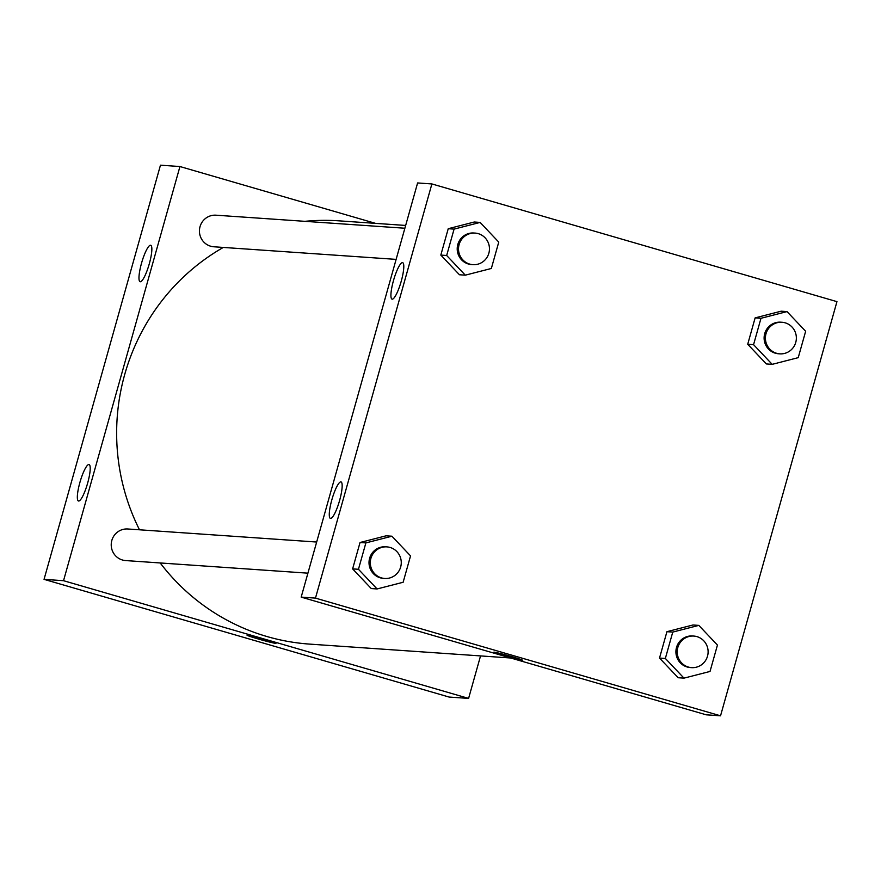 <?xml version="1.0" encoding="UTF-8"?>
<svg xmlns="http://www.w3.org/2000/svg" width="881" height="881" viewBox="0 0 881 881"><rect width="100%" height="100%" fill="white"/><g stroke="black" fill="none" stroke-linecap="round" stroke-linejoin="round"><path stroke-width="1.32" d="M179.944 166.531L160.463 165.188L44.05 579.357L449.112 697.058L44.05 579.357L63.531 580.7L179.944 166.531L375.526 223.367M404.875 228.234L216.01 215.195A15.836 15.495 94 0 0 200.031 226.659A15.836 15.495 94 0 0 213.83 246.779L396.12 259.377M480.541 655.916L468.593 698.402L63.531 580.7M316.675 542.035L127.811 528.985A15.836 15.495 94 0 0 111.259 543.709A15.836 15.495 94 0 0 125.631 560.569L307.921 573.168M405.656 225.448L338.888 220.834A212.145 207.608 94 0 0 304.925 221.329M223.3 247.429A212.145 207.608 94 0 0 139.495 529.789M160.199 562.959A212.145 207.608 94 0 0 309.649 644.11L510.672 657.997M78.64 501.025A18.997 3.821 106.2 0 1 78.475 501.003A18.997 3.821 106.2 0 1 80.116 481.687A18.997 3.821 106.2 0 1 89.08 464.518A18.997 3.821 106.2 0 1 87.671 483.03A18.997 3.821 106.2 0 1 78.64 501.025M150.552 245.215A18.997 3.821 106.2 0 1 150.717 245.248A18.997 3.821 106.2 0 1 149.307 263.76A18.997 3.821 106.2 0 1 140.112 281.733A18.997 3.821 106.2 0 1 141.632 262.824A18.997 3.821 106.2 0 1 150.552 245.215M160.463 165.188L44.05 579.357M468.593 698.402L449.112 697.058M247.032 635.168A15.043 0.639 -164.3 0 0 259.906 639.452A15.043 0.639 -164.3 0 0 275.665 643.35A15.043 0.639 15.7 0 1 259.873 639.441A15.043 0.639 15.7 0 1 247.032 635.168A15.043 0.639 15.7 0 1 261.69 638.626A15.043 0.639 15.7 0 1 275.995 643.306A15.043 0.639 15.7 0 1 275.665 643.35A15.043 0.639 -164.3 0 0 275.995 643.306M417.605 182.951L301.181 597.12L315.475 598.111L431.888 183.942L417.605 182.951M431.888 183.942L836.95 301.643L720.537 715.812L706.243 714.821L301.181 597.12M330.584 518.435A18.997 3.821 106.2 0 1 330.419 518.402A18.997 3.821 106.2 0 1 332.049 499.098A18.997 3.821 106.2 0 1 341.024 481.918A18.997 3.821 106.2 0 1 339.614 500.43A18.997 3.821 106.2 0 1 330.584 518.435M402.485 262.626A18.997 3.821 106.2 0 1 402.65 262.659A18.997 3.821 106.2 0 1 401.251 281.171A18.997 3.821 106.2 0 1 392.056 299.144A18.997 3.821 106.2 0 1 393.576 280.235A18.997 3.821 106.2 0 1 402.485 262.626M766.349 363.941L747.716 344.262L766.349 363.941L772.185 364.349L753.563 344.669L760.975 318.294L787.019 311.599L805.652 331.278L798.23 357.653L772.185 364.349M755.127 317.887L747.716 344.262L755.127 317.887L781.172 311.191L755.127 317.887L760.975 318.294M678.139 677.731L659.517 658.063L678.139 677.731L683.986 678.139L665.353 658.459L672.765 632.084L698.809 625.389L717.442 645.068L710.031 671.443L683.986 678.139M666.928 631.688L659.517 658.063L666.928 631.688L692.973 624.992L666.928 631.688L672.765 632.084M371.253 588.552L352.62 568.884L371.253 588.552L377.09 588.96L358.457 569.28L365.879 542.905L391.924 536.21L410.546 555.889L403.135 582.264L377.09 588.96M360.032 542.509L352.62 568.884L360.032 542.509L386.076 535.813L360.032 542.509L365.879 542.905M720.537 715.812L315.475 598.111M474.275 222.012L448.231 228.708L440.819 255.083L459.453 274.762L440.819 255.083L448.231 228.708L474.275 222.012L480.123 222.419L498.756 242.099L491.345 268.474L465.3 275.169L446.667 255.49L454.078 229.115L480.123 222.419M493.789 652.215A15.043 0.639 -164.3 0 0 505.176 656.07A15.043 0.639 15.7 0 1 493.778 652.215A15.043 0.639 15.7 0 1 508.436 655.673A15.043 0.639 15.7 0 1 522.741 660.354A15.043 0.639 15.7 0 1 505.176 656.07A15.043 0.639 -164.3 0 0 522.741 660.354M781.998 322.27L780.698 322.182A15.836 15.495 94 0 0 764.146 336.905A15.836 15.495 94 0 0 778.507 353.766L779.806 353.854A15.836 15.495 94 0 0 785.18 322.831A15.836 15.495 94 0 0 765.446 336.994A15.836 15.495 94 0 0 779.806 353.854M753.563 344.669L747.716 344.262M787.019 311.599L781.172 311.191M693.788 636.06L692.488 635.972A15.836 15.495 94 0 0 675.947 650.696A15.836 15.495 94 0 0 690.308 667.556L691.607 667.644A15.836 15.495 94 0 0 696.981 636.633A15.836 15.495 94 0 0 677.247 650.784A15.836 15.495 94 0 0 691.607 667.644M665.353 658.459L659.517 658.063M698.809 625.389L692.973 624.992M475.101 233.091L473.802 233.002A15.836 15.495 94 0 0 457.25 247.726A15.836 15.495 94 0 0 471.621 264.586L472.921 264.674A15.836 15.495 94 0 0 478.284 233.652A15.836 15.495 94 0 0 458.549 247.814A15.836 15.495 94 0 0 472.921 264.674M465.3 275.169L459.453 274.762M446.667 255.49L440.819 255.083M454.078 229.115L448.231 228.708M386.891 546.881L385.603 546.793A15.836 15.495 94 0 0 369.051 561.516A15.836 15.495 94 0 0 383.411 578.377L384.711 578.476A15.836 15.495 94 0 0 390.085 547.453A15.836 15.495 94 0 0 370.35 561.604A15.836 15.495 94 0 0 384.711 578.476M358.457 569.28L352.62 568.884M391.924 536.21L386.076 535.813"/></g></svg>
